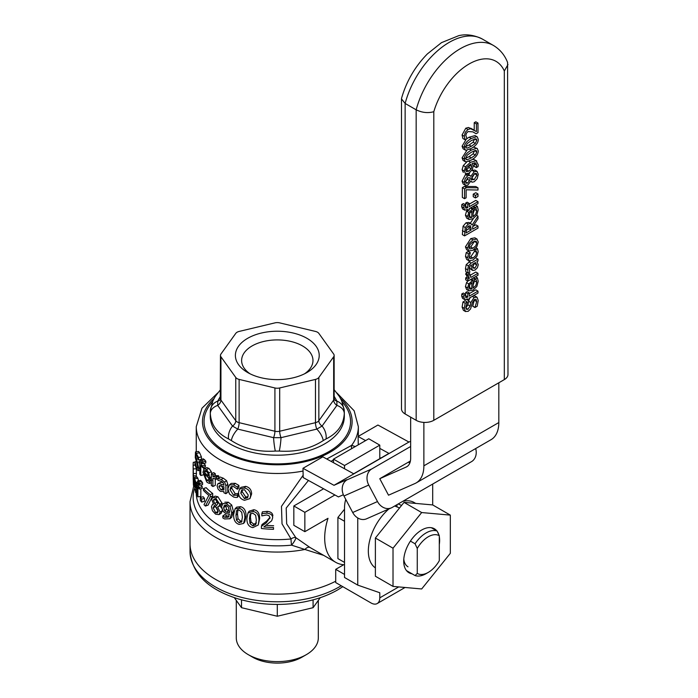 <?xml version="1.0" encoding="UTF-8"?>
<svg xmlns="http://www.w3.org/2000/svg" width="698" height="698" viewBox="0 0 698 698"><rect width="100%" height="100%" fill="white"/><g stroke="black" fill="none" stroke-linecap="round" stroke-linejoin="round"><path stroke-width="1.05" d="M250.05 373.805A35.677 20.6 180 0 1 241.621 360.508A35.677 20.6 180 0 1 263.652 341.479A35.677 20.6 180 0 1 302.531 345.946A35.677 20.6 180 0 1 312.974 360.508A35.677 20.6 180 0 1 304.555 373.805M247.668 372.531A41.906 24.194 0 0 0 306.937 372.531A41.906 24.194 0 0 0 306.937 338.312A41.906 24.194 0 0 0 247.668 338.312A41.906 24.194 0 0 0 247.668 372.531L247.668 372.531M318.846 377.461L333.67 356.8A6.238 3.603 0 0 0 334.141 355.422A6.238 3.603 0 0 0 333.67 354.043L318.846 333.382A6.238 3.603 0 0 0 315.47 331.437L279.689 322.877A6.238 3.603 0 0 0 274.916 322.877L239.126 331.437A6.238 3.603 0 0 0 235.758 333.382L220.934 354.043A6.238 3.603 0 0 0 220.455 355.422A6.238 3.603 0 0 0 220.934 356.8L235.758 377.461A6.238 3.603 0 0 0 239.126 379.407L274.916 387.966A6.238 3.603 0 0 0 279.689 387.966L315.47 379.407A6.238 3.603 0 0 0 318.846 377.461L318.846 420.728A6.238 3.603 180 0 1 315.47 422.674L279.689 431.233A6.238 3.603 180 0 1 274.916 431.233L239.126 422.674A6.238 1.946 -76.6 0 1 237.791 429.104A12.468 5.645 126.5 0 0 231.343 440.56C243.794 448.683 258.452 452.182 275.309 451.074L279.296 451.074C296.188 452.173 310.837 448.674 323.261 440.56L326.079 438.937C337.509 433.266 343.582 424.803 344.289 413.556L344.262 410.633L341.723 400.888L339.42 396.551L334.141 389.702M217.933 503.328L216.554 505.622L214.661 503.476L213.422 500.396L213.937 499.149L215.603 499.498L217.933 503.328M215.787 499.227L216.982 502.281L214.661 503.476M216.982 502.281L217.933 503.441M218.195 511.25L217.514 512.969L215.638 512.655L213.117 507.778L214.6 505.439L216.572 507.629L218.195 511.25M215.499 506.434L218.186 511.582M214.068 505.596L214.6 505.439M220.158 512.131L219.041 514.618L215.612 514.19L212.489 510.805L211.424 506.739L212.489 504.384L213.553 504.157L211.721 499.463L212.681 497.334L215.612 497.971L219.8 504.349L218.753 506.53L217.636 506.861L220.158 512.131L222.278 510.814L221.144 513.362L219.041 514.618M220.018 505.771L221.676 508.188M222.208 509.898L222.278 510.814M212.681 497.334L215.124 496.156L217.898 496.749L221.929 503.031L220.873 505.265L218.753 506.53M201.661 499.122L201.661 502.089A84.161 48.59 180 0 1 200.326 500.431L200.326 497.465A84.161 48.59 0 0 0 201.661 499.122L204.462 498.337L204.462 501.304L201.661 502.089M200.326 497.465L203.179 496.74A81.047 46.792 0 0 0 204.462 498.337M235.723 497.447L233.629 497.037L229.441 493.975L227.88 488.775L229.441 484.883L233.629 484.866L237.416 487.012L237.416 489.211A84.161 48.59 180 0 1 237.294 489.176L233.586 486.567L230.89 486.811L229.982 489.63L233.586 495.318L237.294 495.135A84.161 48.59 0 0 0 237.416 495.17L237.416 497.369L235.723 497.447M230.829 483.723L229.188 485.075L231.213 483.409L235.243 483.33L238.899 485.424L238.899 487.632L237.416 489.211M238.899 495.231L237.416 497.369M238.594 493.914L237.416 495.17M238.568 493.765L237.294 495.135M231.98 486.332L231.736 488.138L235.209 493.774L238.777 493.547M238.899 485.424L237.416 487.012M223.945 489.944L220.969 489.856L218.91 486.724L219.338 485.634L223.945 486.715L223.945 489.944M221.074 485.424L223.055 488.521L223.945 488.853M223.945 492.814L223.945 491.584L220.306 491.322L218.012 489.019L217.087 485.817L217.898 483.705L219.006 483.505L223.945 485.154L223.168 482.65L221.205 481.28L218.029 480.346A84.161 48.59 180 0 1 217.933 480.285L217.933 478.287L221.222 479.552L224.625 482.082L225.89 485.756L225.89 493.713A84.161 48.59 180 0 1 223.945 492.814M217.933 478.287L220.132 477.013L223.299 478.209L226.58 480.678L227.801 484.325L227.801 492.282L225.89 493.713M217.898 483.705L221.161 482.205L219.006 483.505M221.161 482.205L223.194 482.684M203.039 461.989L203.039 463.786A84.161 48.59 180 0 1 202.978 463.716L201.12 461.736L200.771 463.812A84.161 48.59 0 0 0 202.577 465.959L202.577 467.581A84.161 48.59 180 0 1 200.806 465.479L200.806 475.504A84.161 48.59 180 0 1 199.803 474.186L199.803 464.161A84.161 48.59 180 0 1 199.157 463.263L199.157 461.64A84.161 48.59 0 0 0 199.803 462.538L200.483 459.563L203.039 461.989L205.797 461.142L205.797 462.94L203.039 463.786M200.483 459.563L203.354 458.822L205.797 461.142M199.811 461.491L199.157 461.64M203.162 474.876L200.806 475.504M203.642 467.259L203.642 468.925M203.956 463.507A81.047 46.792 0 0 0 205.352 465.13L205.352 466.753L202.577 467.581M205.352 465.13L202.577 465.959M202.717 463.306L200.771 463.812M199.803 470.278L198.145 470.618L196.548 469.204L194.96 464.371L194.96 461.779A84.161 48.59 0 0 0 195.004 461.893L196.496 467.311L197.455 468.419L197.831 467.137L195.274 457.556L195.484 451.894L198.502 457.522L198.502 459.982A84.161 48.59 180 0 1 198.433 459.877L196.688 455.183L195.885 454.215L195.606 455.349L198.773 468.297L198.005 470.67L199.803 470.304M199.637 459.738L199.925 460.479M200.701 459.511L198.502 459.982M195.484 451.894L198.537 451.466L199.619 452.793L201.417 456.885L201.417 459.319M201.417 456.885L198.502 457.522M196.408 461.718L195.004 461.893M196.365 461.605L194.96 461.779M206.695 471.351L204.174 472.18L204.915 470.4M205.064 470.365L206.329 470.993L207.873 473.253L208.362 475.992A84.161 48.59 180 0 1 204.174 472.18M208.301 482.999L206.739 481.986L202.961 472.258L204.209 468.506L206.407 469.457L208.807 472.799L209.784 478.627A84.161 48.59 180 0 1 204.174 473.672L206.721 480.259L209.531 481.201A84.161 48.59 0 0 0 209.618 481.262L209.618 483.4L208.301 482.999M211.32 482.676L209.618 483.4M211.32 480.538L209.618 481.262M211.32 480.442L209.531 481.201M207.681 476.917L209.339 479.282L210.971 480.163L208.423 481.201M210.971 480.163L212.044 480.128M211.32 477.964L209.784 478.627M204.209 468.506L206.957 467.599L209.034 468.489L211.346 471.752L208.807 472.799M211.346 471.752L211.93 473.48M216.476 477.24L216.476 479.273A84.161 48.59 180 0 1 216.389 479.221L212.899 478.261L212.899 486.515A84.161 48.59 180 0 1 211.32 485.398L211.32 473.759A84.161 48.59 0 0 0 212.899 474.876L212.899 476.612L216.476 477.24L218.727 475.992L218.727 477.825M217.933 478.47L216.476 479.273M211.32 473.759L213.763 472.642A81.047 46.792 0 0 0 215.281 473.715L215.281 475.451L218.727 475.992M215.281 475.451L212.899 476.612M215.281 473.715L212.899 474.876M215.281 478.462L215.281 485.363L212.899 486.515M248.226 495.013L247.624 497.7L244.483 498.625L240.793 493.198L241.517 490.336L244.483 489.699L248.226 495.013M242.363 489.717L242.145 491.575L245.696 496.967L248.034 496.723M244.483 488.015C248.392 489.001 250.451 491.505 250.661 495.51L249.936 498.625L244.483 500.309C240.592 499.14 238.603 496.548 238.489 492.535L239.536 489.001L244.483 488.015L245.696 486.358C249.456 487.317 251.446 489.795 251.646 493.8L249.936 498.625M239.536 489.001L240.976 487.344L245.696 486.358M194.96 462.312L193.302 462.259A84.161 48.59 0 0 0 193.137 465.191L193.137 467.049A84.161 48.59 0 0 0 193.137 467.058L193.189 474.003M193.25 471.386L193.18 468.855M193.206 473.968L193.137 472.712A84.161 48.59 180 0 1 193.18 471.386M195.152 465.191L193.137 465.191L193.739 486.567A84.161 48.59 180 0 1 193.398 484.613L193.137 474.841A84.161 48.59 180 0 1 193.137 474.605L193.25 472.712M196.382 475.949L193.189 475.783M193.18 478.278L193.198 479.282M196.312 475.957L196.347 477.214M196.391 468.803L196.312 475.713M195.126 481.009L194.131 481.105L194.402 479.413M194.498 479.447L195.684 485.52A84.161 48.59 180 0 1 194.131 481.105M195.658 492.526L193.782 481.018L194.184 477.415L195.876 482.405L196.312 488.373A84.161 48.59 180 0 1 194.131 482.597L195.021 489.551L196.199 490.912A84.161 48.59 0 0 0 196.234 490.991L196.234 493.128L195.658 492.526M197.115 490.537L195.71 490.738L197.115 490.764M197.115 492.989L196.234 493.128M197.115 490.851L196.234 490.991M197.115 488.242L196.312 488.373M197.159 482.213L195.876 482.405M194.184 477.415L197.281 477.135L198.651 480.748M199.715 483.496L199.715 485.293A84.161 48.59 180 0 1 199.663 485.223L198.162 483.147L197.874 485.215A84.161 48.59 0 0 0 199.34 487.44L199.34 489.062A84.161 48.59 180 0 1 197.9 486.881L197.9 496.897A84.161 48.59 180 0 1 197.115 495.536L197.115 485.511A84.161 48.59 180 0 1 196.618 484.587L196.618 482.964A84.161 48.59 0 0 0 197.115 483.889L197.665 480.939L199.715 483.496L202.586 482.798L202.586 484.595L199.715 485.293M197.665 480.939L200.631 480.355L202.586 482.798M197.124 482.876L196.618 482.964M200.841 488.713L200.841 496.304L197.9 496.897M201.033 484.97A81.047 46.792 0 0 0 202.228 486.768L202.228 488.382L199.34 489.062M202.228 486.768L199.34 487.44M199.497 484.883L197.874 485.215M210.229 494.62L210.229 496.941L205.421 506.059A84.161 48.59 180 0 1 203.999 504.663L208.842 495.353A84.161 48.59 180 0 1 203.432 490.38L203.432 488.556A84.161 48.59 0 0 0 210.229 494.62L212.716 493.53L212.716 495.859L210.229 496.941M203.432 488.556L206.172 487.693A81.047 46.792 0 0 0 212.716 493.53M212.716 495.859L208.083 505.125L205.421 506.059M229.52 511.625L229.476 512.594L226.614 512.253L224.634 510.823L223.587 507.629L224.372 505.308L226.379 505.343L228.377 507.071L229.52 511.625M225.681 505.108L226.58 509.418L229.511 511.128M224.852 502.211L228.281 502.211L231.71 505.029L233.429 511.433L231.684 517.279L229.93 518.771L224.573 518.954L222.845 517.916L222.845 515.918A84.161 48.59 0 0 0 222.941 515.97L224.843 517.288L228.202 517.27L229.468 514.086L226.143 513.772L223.177 511.477L221.545 506.713L222.95 503.511L226.396 503.651L229.956 506.521L231.736 512.951L229.843 518.841L231.37 517.541M222.845 515.918L224.861 514.548A81.047 46.792 0 0 0 224.957 514.592L226.789 515.874L228.953 516.302M224.957 514.592L222.941 515.97M241.752 521.799L239.144 522.697L236.526 520.219L235.941 515.36L236.543 510.823L239.144 509.985L241.744 512.323L242.398 517.235L241.491 522.217M238.053 509.243L237.477 513.789L238.035 518.649L240.557 521.092L242.005 521.162M237.346 509.985L236.892 510.325M239.144 508.257C242.983 509.322 244.893 512.515 244.858 517.864L243.602 523.439L239.144 524.416C235.374 523.282 233.533 520.001 233.621 514.574L235.069 508.763L239.144 508.257L240.557 506.661C244.256 507.673 246.089 510.857 246.062 516.197L244.806 521.851L243.602 523.439M235.069 508.763L236.683 507.158L240.557 506.661M250.198 514.06L252.859 513.17L255.643 515.237L256.341 520.089L255.66 524.713L252.859 525.882L250.041 523.683L249.413 518.884L250.12 514.173M250.748 513.475L250.442 517.183L251.053 521.982L253.767 524.163L256.463 522.968M252.859 511.451C256.969 512.105 259.002 515.098 258.949 520.446L258.26 524.992L252.859 527.609C248.793 526.868 246.804 523.779 246.891 518.344L247.991 512.978L252.859 511.451L253.767 509.723C257.719 510.351 259.673 513.344 259.63 518.693L258.26 524.992M247.991 512.978L249.116 511.224L253.767 509.723M273.503 527.522L273.503 529.32A84.161 48.59 180 0 1 261.427 528.499L261.427 526.301L266.13 523.011L270.004 517.724L269.035 515.726L266.636 514.941L261.977 515.866A84.161 48.59 180 0 1 261.837 515.848L261.837 513.632L266.828 513.152C270.606 513.492 272.56 515.019 272.682 517.724L271.662 520.787L263.861 526.955A84.161 48.59 0 0 0 273.503 527.522L273.503 529.32M269.96 518.274L270.004 517.724M266.287 525.341A81.047 46.792 0 0 0 273.642 525.725M261.837 513.632L262.404 511.861L267.212 511.364C270.859 511.704 272.735 513.222 272.857 515.927M261.427 526.301L262.012 524.53L266.54 521.223L269.986 517.393M303.141 475.225L281.469 506.364L282.027 523.866L291.04 538.969A6.238 3.394 134.8 0 1 295.847 537.678L286.669 523.832L286.197 508.039L308.455 480.46M355.299 446.554L351.609 445.368L326.743 458.987M333.504 462.704L333.504 459.136L368.771 438.772L379.791 445.141L344.524 465.496L344.524 468.751M310.017 547.485L295.847 537.678A6.238 1.204 -54.4 0 1 291.572 545.155L304.93 549.474A6.238 3.595 -60.1 0 1 309.999 547.476L335.668 562.291A52.987 30.599 120 0 1 328.016 518.3L304.851 531.667L293.832 525.306L293.832 505.963L323.61 488.775M304.851 531.667L304.851 512.332L334.909 494.978M304.851 512.332L293.832 505.963M344.524 465.496L333.504 459.136M379.791 458.699L379.791 445.141M351.74 448.605A6.238 5.854 83.9 0 1 351.609 445.368A81.047 46.792 0 0 0 358.344 426.687L354.165 410.79L336.907 392.957M331.149 461.404L333.504 459.65M341.182 585.735A87.276 50.387 180 0 1 339.019 587.027A87.276 50.387 180 0 1 243.899 597.95A87.276 50.387 180 0 1 190.022 551.394L190.022 543.759A87.276 50.387 0 0 0 241.805 589.793A87.276 50.387 0 0 0 335.712 581.207A87.276 50.387 180 0 1 215.586 579.392A87.276 50.387 180 0 1 190.022 543.759L190.022 501.679A87.276 50.387 0 0 0 215.586 537.303A87.276 50.387 0 0 0 304.93 549.474L323.663 555.364M335.668 562.291A52.987 30.599 120 0 0 344.524 564.761M334.141 396.246L336.898 401.114A12.468 11.255 -3.9 0 1 344.271 410.633A12.468 11.255 -3.9 0 1 344.271 410.747M333.67 356.8L333.67 400.067A6.238 4.703 -144.3 0 0 336.898 405.407L322.075 426.068A6.238 4.703 -144.3 0 1 318.846 420.728L333.67 400.067A6.238 3.603 180 0 0 334.141 398.689L334.368 399.57A6.238 4.703 144.3 0 0 336.898 401.114L336.898 405.407A12.468 8.795 2.4 0 1 344.289 413.556M315.47 379.407L315.47 422.674A6.238 1.946 -103.4 0 0 316.805 429.104L322.075 426.068A12.468 8.533 67.9 0 1 326.079 438.937M279.296 451.074A12.468 1.536 97.1 0 0 281.024 437.663L316.805 429.104A12.468 5.645 53.5 0 1 323.261 440.56M344.315 412.282L344.315 416.505A67.017 38.695 180 0 1 302.949 452.252A67.017 38.695 180 0 1 229.912 443.867A67.017 38.695 180 0 1 210.281 416.505L210.316 411.253A12.468 11.255 3.9 0 1 210.334 410.633A12.468 11.255 3.9 0 1 217.706 401.114L220.455 396.246M210.281 412.265L210.334 410.633A12.468 11.255 3.9 0 1 210.334 410.625L212.881 400.87L215.176 396.551L220.455 389.693M279.689 387.966L279.689 431.233A6.238 1.946 76.6 0 0 281.024 437.663L273.581 437.663A12.468 1.536 82.9 0 0 275.309 451.074M210.281 412.282L210.316 413.556A12.468 8.795 -2.4 0 1 217.706 405.407L217.706 401.114A6.238 4.703 35.7 0 0 220.236 399.57L220.455 355.422M274.916 387.966L274.916 431.233A6.238 1.946 -76.6 0 1 273.581 437.663L237.791 429.104L232.53 426.068L217.706 405.407A6.238 4.703 -35.7 0 0 220.934 400.067A6.238 3.603 180 0 1 220.455 398.689M210.316 413.556C211.032 424.803 217.095 433.266 228.525 438.937A12.468 8.533 -67.9 0 1 232.53 426.068A6.238 4.703 -35.7 0 0 235.758 420.728L220.934 400.067L220.934 356.8M228.525 438.937L231.343 440.56M410.424 541.098L415.057 543.777L417.264 548.471A21.821 12.599 -60 0 1 439.304 535.75L439.304 560.686A21.821 12.599 -60 0 1 428.284 572.395A21.821 12.599 -60 0 1 417.264 573.407L415.057 575.562A24.936 14.396 120 0 0 426.077 573.669L428.284 572.395M417.264 548.471L417.264 573.407M415.057 575.562L406.515 570.624M439.304 535.75L437.096 531.047A24.936 14.396 120 0 0 415.057 543.777M437.096 531.047L431.303 527.697M410.651 446.493L371.737 468.96A12.468 10.165 66.2 0 0 368.753 485.058L377.496 501.557A12.468 10.165 66.2 0 0 391.342 507.874L366.546 518.815A12.468 10.165 -113.8 0 1 352.699 512.498L343.957 495.99A12.468 10.165 -113.8 0 1 344.917 481.524L346.932 479.709L345.833 480.084L333.993 485.311L302.993 468.297L322.834 456.841L353.677 473.776L388.943 453.412L379.791 448.386M358.275 444.835L358.1 436.477L377.932 425.03L408.932 442.043L410.651 441.284M358.1 436.477L365.604 440.604M380.803 458.115L379.791 457.556M333.993 485.311L408.932 442.043M302.993 468.297L303.185 477.563L338.443 496.915L343.364 494.751M498.817 382.783L498.817 422.552A37.404 21.594 60 0 1 491.069 439.67L416.13 482.937A37.404 21.594 -120 0 1 414.917 483.548L388.516 495.196L379.773 478.697L410.398 461.012M391.342 507.874A12.468 10.165 66.2 0 0 392.145 507.472L471.49 461.657A12.468 10.165 66.2 0 0 475.678 448.561M248.305 654.672L252.711 657.219A34.778 20.076 0 0 0 301.894 657.219L306.3 654.672A41.016 23.68 180 0 1 248.305 654.672A41.016 23.68 180 0 1 236.29 637.928L236.29 600.402M318.314 600.402L318.314 637.928A41.016 23.68 180 0 1 306.3 654.672M241.517 599.844L241.517 607.688L234.327 597.671M277.298 604.424L277.298 616.247L241.517 607.688M313.088 599.844L313.088 607.688L277.298 616.247M320.277 597.671L313.088 607.688M344.524 562.422L337.911 558.609L337.911 517.462L344.524 509.235M344.524 521.275L337.911 517.462M410.023 462.46A24.317 1.239 152.1 0 1 408.984 462.617A24.317 1.239 152.1 0 1 410.319 461.378M357.751 517.96L357.751 517.951A24.936 14.396 -120 0 0 357.751 517.96L357.751 585.116L379.791 592.75L379.791 597.846L398.724 586.913M357.751 585.116L344.524 577.482L344.524 508.022A37.404 21.594 60 0 1 345.78 499.445M450.323 515.115L450.323 553.322L421.671 588.964L393.018 586.407L393.018 548.2L421.671 512.55L450.323 515.115L432.69 504.933L432.69 484.063M410.651 417.142L410.651 458.185A18.706 10.802 60 0 1 406.777 466.744A18.706 10.802 60 0 1 406.175 467.049L379.773 478.697M416.13 482.937A37.404 21.594 -120 0 0 423.878 465.819L423.878 422.403M344.524 574.428L335.712 569.341L335.712 582.577L370.978 602.932A12.468 7.198 -120 0 0 377.208 603.552A12.468 7.198 -120 0 0 379.791 597.846M335.712 569.341L343.721 564.708M476.088 133.737L477.99 132.637L477.99 123.066L476.437 123.965L476.437 131.582L470.653 128.746L467.965 129.496L465.269 132.28L464.275 136.258L465.077 139.766L466.997 138.658L465.828 135.508L466.377 133.292L468.061 131.556L472.851 131.852L476.088 133.737L473.2 132.027M465.077 139.766L462.879 138.492L462.067 134.984L465.758 128.223L468.454 127.481L470.653 128.746M468.454 127.481L472.947 129.496M470.749 128.223L474.099 130.107M474.23 130.186L474.23 122.691L476.437 123.965M474.23 122.691L475.792 121.792L477.99 123.066M472.947 250.259L476.847 246.63L478.278 241.979L476.891 239.004L472.947 239.868L469.021 243.55L467.625 248.13L468.829 250.992L472.947 250.259M472.947 241.892L476.132 241.159L476.813 242.825L475.835 245.74L472.947 248.235L469.771 248.977L469.082 247.293L470.042 244.396L472.947 241.892M469.108 247.72L470.749 246.97L474.588 241.133M468.829 250.992L466.63 249.727L465.426 246.856L470.749 238.594L474.884 237.835L477.083 239.109M467.913 279.121L467.913 281.085L477.99 275.265L477.99 273.302L470.836 277.429L469.728 273.86L467.965 274.881L469.414 278.258L467.913 279.121L465.706 277.848L467.206 276.984L465.758 273.607L467.337 272.7M467.913 281.085L465.706 279.811L465.706 277.848M469.684 275.553L475.792 272.028L477.99 273.302M468.314 273.049L469.728 273.86M465.758 273.607L467.965 274.881M467.206 276.984L469.414 278.258M472.651 226.789L477.99 218.797L477.99 216.118L472.145 225.018L470.67 223.517L468.201 224.075L465.261 227.531L464.554 235.889L477.99 228.124L477.99 226.065L472.651 229.153L472.651 226.789M468.349 226.143L470.461 225.803L471.159 230.017L466.098 232.931L466.561 228.15L468.349 226.143M466.116 230.384L468.951 228.743L471.159 230.017M468.951 228.743L468.89 225.864M464.554 235.889L462.355 234.615L463.062 226.257L466.002 222.802L468.899 222.426L471.106 223.7M476.638 215.333L477.99 216.118M470.278 223.229L473.392 218.491M472.843 226.492L475.792 224.791L477.99 226.065M476.298 280.055L476.743 282.184L475.809 285.552L473.122 288.117L473.122 280.064L468.751 283.885L467.625 287.899L468.873 290.839L473.008 290.176L476.865 286.416L478.217 281.303L477.371 277.821L475.521 278.895L476.298 280.055L473.314 277.734M473.122 284.976L474.535 280.91L474.09 278.781M471.403 279.069L473.122 280.064M468.873 290.839L466.674 289.565L465.426 286.625L466.543 282.611L467.782 281.006M466.543 282.611L468.751 283.885M469.806 284.557L471.831 282.716L471.831 288.867L469.815 289.077L469.021 287.21L469.806 284.557M475.469 276.722L477.371 277.821M473.619 277.795L475.521 278.895M473.514 277.848L475.521 279.008M469.056 287.829L469.623 287.593L469.623 284.836M469.623 287.593L471.831 288.867M467.625 216.45L469.082 219.495L473.008 218.727L476.865 214.958L478.217 209.854L477.371 206.372L475.521 207.437L476.743 210.735L475.809 214.103L473.122 216.668L473.122 208.606L468.751 212.428L467.625 216.45L465.426 215.176L466.543 211.154L468.751 212.428M471.831 211.267L471.831 217.418L469.815 217.619L469.021 215.752L469.806 213.099L471.831 211.267M469.056 216.371L471.831 217.418M469.623 216.144L469.623 213.387M473.34 206.294L475.521 207.55M473.122 213.527L474.535 209.461L473.314 206.276M474.09 207.332L476.298 208.606M473.445 206.242L475.521 207.437M475.294 205.168L477.371 206.372M468.873 219.39L466.674 218.116L465.426 215.176M466.543 211.154L467.128 210.299M471.229 207.515L473.122 208.606M465.636 311.596L463.428 310.322L462.111 307.068L462.983 301.955L465.121 300.725L467.32 301.99L465.191 303.229L464.318 308.341L465.418 311.456L468.157 311.343L470.592 308.935L472.389 302.531L474.439 299.433L476.071 299.363L476.69 301.588L474.945 307.539L477.188 306.248L478.235 300.55L477.013 297.2L474.71 295.873L476.813 297.086M462.983 301.955L465.191 303.229M474.945 307.539L472.738 306.265L474.431 299.433M472.738 306.117L474.945 307.39M477.013 297.2L474.16 297.444L470.775 302.478L470.068 306.064L467.974 309.301L466.447 309.293L465.863 307.312L467.32 301.99M473.558 295.638L474.71 295.873M465.775 308.027L467.861 304.799L469.091 299.538M469.318 299.041L470.339 297.496M465.348 206.721L465.592 204.846L464.03 205.744L463.873 207.856L464.737 210.168L467.913 209.435L467.913 210.752L469.318 209.941L469.318 208.623L477.99 203.607L477.99 201.652L469.318 206.66L469.318 203.476L467.913 204.287L467.573 207.725L465.828 208.205L465.348 206.721M466.709 210.063L467.913 210.752M464.737 210.168L462.538 208.894L461.666 206.582L461.832 204.479L464.03 205.744M461.832 204.479L463.385 203.572L465.592 204.846M465.357 206.46L467.913 207.533M465.706 206.259L465.706 203.013L467.913 204.287M465.706 203.013L467.11 202.202L469.318 203.476M469.318 204.113L475.792 200.378L477.99 201.652M469.318 298.09L477.99 293.081L477.99 291.118L469.318 296.127L469.318 292.951L467.913 293.762L467.573 297.2L465.81 297.662L465.592 294.32L464.03 295.219L463.873 297.322L464.816 299.678L467.913 298.901L467.913 300.219L469.318 299.407L469.318 298.09M469.318 293.588L475.792 289.844L477.99 291.118M465.357 295.935L465.706 292.488L467.11 291.677L469.318 292.951M465.706 292.488L467.913 293.762M465.706 295.734L467.913 296.999M464.737 299.634L462.538 298.36L461.666 296.048L461.832 293.945L463.385 293.047L465.592 294.32M461.832 293.945L464.03 295.219M466.709 299.529L467.913 300.219M477.99 190.031L477.99 187.814L466.569 187.701L464.554 188.861L464.554 198.703L466.133 197.796L466.133 189.786L477.99 190.031M464.554 198.703L462.355 197.438L462.355 187.588L464.554 188.861M462.355 187.588L464.371 186.427L466.569 187.701M464.371 186.427L475.792 186.549L477.99 187.814M469.859 272.15L469.169 269L469.51 266.767L471.359 264.908L472.127 269.664L472.799 270.449L475.076 270.082L477.38 267.718L478.278 264.699L476.926 261.698L477.99 261.078L477.99 259.124L471.098 263.102L468.419 265.912L467.669 269.856L468.131 273.154L469.859 272.15M472.799 270.449L470.592 269.175L469.457 266.906M469.92 268.39L472.127 269.664M472.712 264.132L475.513 262.518L476.708 264.9L474.954 268.128L473.759 268.311L473.122 267.386L472.712 264.132M475.731 257.876L477.99 259.124M468.131 273.154L465.924 271.88L465.47 268.582L466.22 264.647L470.278 261.035M472.747 266.854L474.474 263.111M464.283 170.975L465.549 173.715L468.925 173.226L472.354 169.562L473.148 166.115L472.214 163.419L475.713 162.922L476.699 165.356L476.341 167.599L478.069 166.604L478.252 164.737L476.106 160.732L470.469 162.276L465.496 166.831L464.283 170.975L462.076 169.701L463.289 165.566L466.84 161.901M476.751 160.994L473.907 159.458L476.751 160.994M470.068 164.606L470.914 164.152L471.656 166.508L471.185 168.75L468.847 171.158L466.386 171.647L465.758 170.138L466.517 167.756L470.068 164.606M465.758 170.321L468.986 167.476L469.449 164.981M476.341 167.599L474.134 166.325L474.308 162.704M474.134 166.229L476.341 167.503M463.341 172.441L462.076 169.701M472.363 159.406L473.907 159.458M472.974 258.042L469.92 258.635L469.161 256.873L470.356 252.711L468.454 253.81L467.677 257.693L469.056 260.825L472.974 260.066L476.926 256.279L478.217 251.612L477.423 248.636L475.521 249.736L476.743 252.501L475.748 255.555L472.974 258.042L470.766 256.777L474.535 251.228L474.134 249.491M469.204 257.457L470.766 256.777M469.056 260.825L466.709 259.481L465.479 256.419L466.247 252.545L468.157 251.446L470.356 252.711M466.247 252.545L468.454 253.81M475.975 247.79L477.423 248.636M474.544 249.169L475.521 249.736M474.465 249.238L475.521 249.849M471.29 160.06C475.696 157.635 478.025 154.633 478.278 151.056L477.266 148.517L476.586 148.29L471.272 150.14C466.604 152.792 464.275 155.785 464.283 159.135L465.296 161.692L465.967 161.919L471.29 160.06M475.373 150.445L476.429 150.707L476.786 151.92L475.338 155.078L471.29 157.949L467.189 159.772L466.133 159.493L465.775 158.272L467.171 155.192L471.272 152.26L475.373 150.445M464.99 158.498L469.082 156.675L473.131 153.804L474.579 150.637L476.786 151.92M473.427 147.042L477.266 148.517M465.296 161.692L463.097 160.418L462.076 157.861L466.918 150.244M477.99 193.983L475.425 195.466L475.425 197.953L477.99 196.47L477.99 193.983L475.792 192.709L473.218 194.192L475.425 195.466M475.425 197.953L473.218 196.679L473.218 194.192M471.29 148.412C475.975 145.76 478.305 142.758 478.278 139.408L477.266 136.878L476.586 136.651L471.272 138.501C466.604 141.144 464.275 144.146 464.283 147.487L465.296 150.053L465.967 150.271L471.29 148.412M475.373 138.806L476.429 139.068L476.786 140.272L475.338 143.439L471.29 146.301L467.189 148.124L466.133 147.854L465.775 146.632L467.171 143.552L471.272 140.612L475.373 138.806M464.99 146.85L469.082 145.027L473.131 142.165L474.579 138.989L476.786 140.272M466.997 138.553L469.073 137.227L475.059 135.604L477.266 136.878M465.296 150.053L463.097 148.779L462.076 146.214L466.334 139.042M467.669 175.809L465.208 178.505L464.249 182.448L465.426 185.328L467.791 185.083L470.818 181.087L472.276 182.195L474.282 181.716L477.144 178.732L478.296 174.343L477.022 171.333L474.247 171.621L470.836 176.35L469.457 175.39L467.669 175.809L465.47 174.535L467.922 174.334L470.129 175.608M465.426 185.328L463.228 184.054L462.05 181.175L465.47 174.535M472.11 176.821L474.422 173.662L476.28 173.383L476.961 175.085L474.151 179.691L471.272 179.578L472.11 176.821M465.583 181.698L467.695 177.833L470.382 177.833L469.545 180.503L467.581 183.12L466.116 183.242L465.583 181.698M471.848 170.469L474.815 170.059L477.022 171.333M468.759 174.823L469.693 172.729M471.551 178.627L474.745 173.488M471.743 179.971L471.272 179.578M465.383 181.846L467.337 179.229L469.545 180.503M467.337 179.229L467.843 177.754M433.798 420.318L504.322 379.599A12.468 7.198 -0 0 0 507.978 374.512L507.586 62.462C504.715 55.063 499.986 49.392 493.416 45.449A66.354 38.311 120 0 0 416.165 109.813L405.137 103.452A66.354 38.311 -60 0 1 482.397 39.079C469.867 32.806 460.837 35.266 458.874 35.615L441.485 42.648L427.351 53.938C415.057 66.493 406.472 81.238 401.586 98.165L401.49 98.898L405.137 103.452L405.137 413.958L416.165 420.318A12.468 7.198 -0 0 0 433.798 420.318L433.798 111.706C427.979 113.329 422.098 112.692 416.165 109.813L416.165 420.318M401.49 98.898L401.49 408.871A12.468 7.198 -0 0 0 405.137 413.958M433.798 111.706A53.886 31.105 -60 0 1 469.065 64.007A53.886 31.105 -60 0 1 504.322 70.987L507.978 64.539M398.183 503.982L401.594 505.413M396.988 506.914L396.988 504.68M399.561 507.943L394.684 506.006M402.798 501.321A38.032 21.952 -60 0 1 414.237 502.551L415.729 503.415M375.384 567.902A38.032 21.952 -60 0 1 388.908 508.955M408.007 566.793A20.722 11.962 -60 0 1 403.802 559.072M436.826 530.89A25.398 14.658 120 0 0 421.671 530.026A25.398 14.658 120 0 0 403.714 561.131A25.398 14.658 120 0 0 412.047 573.817M439.304 544.501A25.398 14.658 120 0 0 439.304 536.657M438.789 534.616A25.398 14.658 120 0 0 437.41 531.693M432.69 504.933L404.037 502.377L375.384 538.018L375.384 576.225L393.018 586.407M421.671 512.55L404.037 502.377M393.018 548.2L375.384 538.018M215.438 499.402L213.422 500.396M217.916 511.433L215.638 512.655M215.499 506.608L213.117 507.778M221.929 503.031L219.8 504.349M217.898 496.749L215.612 497.971M235.209 493.774L233.586 495.318M231.736 488.138L229.982 489.63M235.243 483.33L233.629 484.866M223.055 488.521L220.969 489.856M220.83 485.572L218.91 486.724M227.801 484.325L225.89 485.756M226.58 480.678L224.625 482.082M223.299 478.209L221.222 479.552M204.662 459.685L201.87 460.488M202.49 462.975L200.771 463.428M199.803 468.061L198.773 468.297M199.157 461.928L197.447 462.25M198.145 458.9L196.269 459.205M196.688 455.201L195.606 455.349M199.619 452.793L196.635 453.299M197.831 467.084L196.496 467.311M209.339 479.282L206.721 480.259M211.32 476.891L209.784 477.554M209.034 468.489L206.407 469.457M218.064 475.53L215.778 476.751M245.696 496.967L244.483 498.625M242.145 491.575L240.793 493.198M251.646 493.8L250.661 495.51M196.548 473.436L193.442 473.584M196.347 468.803L193.276 468.908M197.115 489.289L195.021 489.551M197.115 487.178L196.312 487.309M197.953 478.331L194.899 478.697M201.67 481.288L198.764 481.934M199.305 484.534L197.874 484.822M225.576 506.242L223.587 507.629M226.58 509.418L224.634 510.823M228.49 510.814L226.614 512.253M226.789 515.874L224.843 517.288M233.429 511.433L231.736 512.951M231.71 505.029L229.956 506.521M228.281 502.211L226.396 503.651M240.557 521.092L239.144 522.697M237.477 513.789L235.941 515.36M238.035 518.649L236.526 520.219M246.062 516.197L244.858 517.864M253.767 524.163L252.859 525.882M250.442 517.183L249.413 518.884M251.053 521.982L250.041 523.683M259.63 518.693L258.949 520.446M267.212 511.364L266.828 513.152M266.54 521.223L266.13 523.011M196.251 451.789L196.251 426.687A81.047 46.792 0 0 0 303.054 471.054M194.384 488.932A84.161 48.59 180 0 0 291.572 545.155A6.238 0.864 -95.7 0 1 291.04 538.969A81.047 46.792 180 0 1 196.26 493.128M340.572 398.549A74.808 43.189 180 0 1 323.994 455.34A74.808 43.189 180 0 1 224.398 452.138A74.808 43.189 180 0 1 214.016 398.567M212.419 401.961A73.255 42.29 0 0 0 225.506 451.501A73.255 42.29 0 0 0 320.705 455.663A73.255 42.29 0 0 0 342.177 401.952M239.126 379.407L239.126 422.674A6.238 3.603 180 0 1 235.758 420.728L235.758 377.461M371.737 468.96L346.496 480.093M368.753 485.058L343.957 495.99M377.496 501.557L352.699 512.498M407.344 466.369L406.175 467.049M498.817 422.552L423.878 465.819M462.067 134.984L464.275 136.258M465.758 128.223L467.965 129.496M470.749 246.97L472.947 248.235M474.614 241.552L476.813 242.825M470.749 238.594L472.947 239.868M465.426 246.856L467.625 248.13M465.706 274.427L467.913 275.701M468.951 226.929L471.159 228.202M463.062 226.257L465.261 227.531M462.355 230.61L464.554 231.884M466.002 222.802L468.201 224.075M474.535 280.91L476.743 282.184M470.478 279.601L472.197 280.596M465.426 286.625L467.625 287.899M470.304 208.048L472.197 209.138M474.535 209.461L476.743 210.735M462.111 307.068L464.318 308.341M474.483 300.323L476.69 301.588M472.302 296.371L474.16 297.444M468.567 301.204L470.775 302.478M467.861 304.799L470.068 306.064M465.915 308.115L467.974 309.301M461.666 206.582L463.873 207.856M465.365 206.451L467.573 207.725M465.365 295.926L467.573 297.2M461.666 296.048L463.873 297.322M468.899 261.829L471.098 263.102M466.22 264.647L468.419 265.912M465.47 268.582L467.669 269.856M474.5 263.635L476.708 264.9M473.026 267.02L474.954 268.128M466.639 169.884L468.847 171.158M468.986 167.476L471.185 168.75M469.449 165.234L471.656 166.508M474.492 164.082L476.699 165.356M463.289 165.566L465.496 166.831M468.803 161.317L470.469 162.276M465.479 256.419L467.677 257.693M466.849 259.551L468.777 260.668M474.535 251.228L476.743 252.501M465.863 158.996L467.189 159.772M469.082 156.675L471.29 157.949M473.131 153.804L475.338 155.078M469.728 149.25L471.272 150.14M462.076 157.861L464.283 159.135M465.863 147.357L467.189 148.124M469.082 145.027L471.29 146.301M473.131 142.165L475.338 143.439M469.073 137.227L471.272 138.501M462.076 146.214L464.283 147.487M462.05 181.175L464.249 182.448M465.592 181.96L467.581 183.12M472.04 170.356L474.247 171.621M474.753 173.819L476.961 175.085M471.944 178.418L474.151 179.691M504.322 70.987L504.322 379.599M212.489 504.384L213.405 503.947M358.344 436.337L358.344 426.687M217.671 392.965L201.975 408.199L196.251 426.687M193.678 486.279L190.022 501.679M334.141 398.689L334.141 355.422M342.823 586.678L337.727 589.88C327.781 595.577 316.273 599.643 303.202 602.077C281.154 605.977 259.743 604.991 238.96 599.128C208.274 589.723 191.959 573.817 190.022 551.394M405.049 587.48L377.208 603.552M471.647 181.977L470.653 181.401M493.416 45.449L482.397 39.079"/></g></svg>
